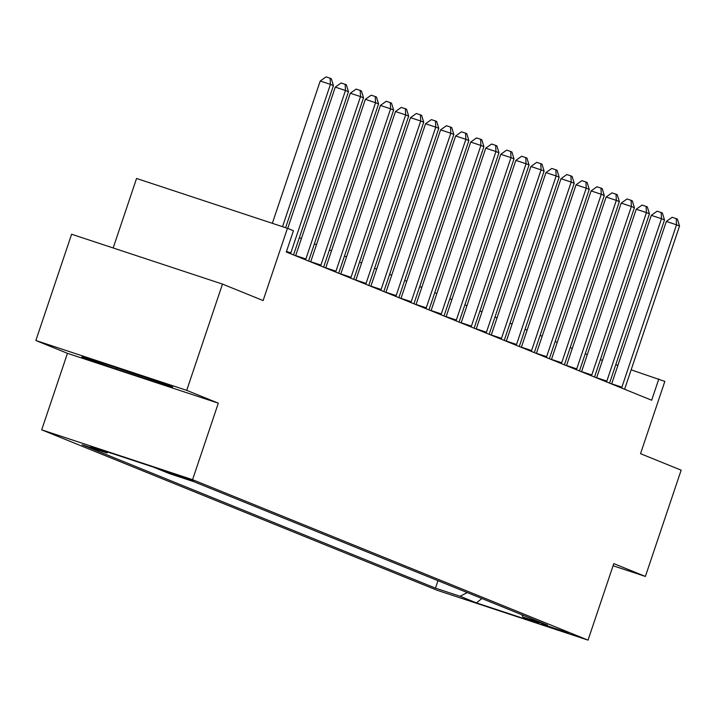 <?xml version="1.0" encoding="UTF-8"?>
<svg xmlns="http://www.w3.org/2000/svg" width="717" height="717" viewBox="0 0 717 717"><rect width="100%" height="100%" fill="white"/><g stroke="black" fill="none" stroke-linecap="round" stroke-linejoin="round"><path stroke-width="1.08" d="M568.214 632.851L541.559 623.96L568.214 632.851M41.703 429.841L437.164 590.279L588.039 640.129L192.568 479.682L41.703 429.841L67.452 353.329L218.318 403.169L186.716 390.353L35.85 340.503L67.452 353.329M35.85 340.503L71.61 234.235L222.485 284.084L263.112 300.566L287.436 228.302L136.562 178.461L113.169 247.965M613.062 565.758L645.39 576.432L681.15 470.164L640.523 453.682L664.838 381.417L631.139 369.829M186.716 390.353L222.485 284.084M287.436 228.302L293.45 230.74L286.298 251.999L651.663 400.229L658.824 378.979M165 471.203L193.465 480.883L165.044 471.06M108.231 452.185L106.806 452.938L82.141 444.791L435.47 588.137L437.97 580.698M106.806 452.938L90.557 446.341L153.348 467.09L169.597 473.686L194.271 481.833L547.6 625.179L522.935 617.032L539.184 623.629L476.384 602.88L460.135 596.284L435.47 588.137M218.318 403.169L192.568 479.682M645.39 576.432L613.788 563.616L588.039 640.129M587.322 354.574L585.251 353.732M572.274 348.471L570.203 347.628M557.226 342.368L555.155 341.525M542.177 336.264L540.107 335.422M527.129 330.152L525.059 329.318M512.081 324.048L510.011 323.206M497.033 317.945L494.963 317.102M481.985 311.841L479.915 310.999M466.937 305.738L464.867 304.895M451.889 299.625L449.819 298.792M436.841 293.522L434.771 292.688M421.793 287.418L419.723 286.576M406.745 281.315L404.675 280.472M391.697 275.211L389.627 274.369M376.649 269.108L374.579 268.266M361.601 262.996L359.531 262.162M346.553 256.892L344.483 256.05M331.505 250.789L329.435 249.946M316.457 244.685L314.387 243.843M301.409 238.582L299.339 237.739M617.866 365.446L615.751 364.747M602.477 360.364L600.353 359.665M460.135 596.284L467.197 592.565M521.842 614.729L522.935 617.032M476.384 602.88L481.905 598.525M81.801 356.887L116.136 369.112L161.567 384.115L172.672 386.911L138.336 374.695L92.905 359.683L81.801 356.887M161.89 383.165L161.567 384.115M116.432 368.224L116.136 369.112M282.534 226.68L330.42 84.391L333.432 85.61L285.608 227.701M272.335 223.319L320.221 81.021L330.42 84.391L330.125 78.225L331.326 78.709L333.432 85.61M320.221 81.021L326.047 76.871L330.125 78.225M290.51 253.71A4.49 1.3 108.3 0 0 290.824 252.877L345.469 90.494L348.48 91.713L293.827 254.096A4.49 1.3 108.3 0 0 293.567 254.947M287.723 228.418L335.269 87.124L345.469 90.494L345.173 84.328L346.374 84.812L348.48 91.713M335.269 87.124L341.095 82.975L345.173 84.328M305.559 259.814A4.49 1.3 108.3 0 0 305.872 258.98L360.517 96.598L363.528 97.826L308.875 260.199A4.49 1.3 108.3 0 0 308.615 261.051M295.619 255.781A4.49 1.3 108.3 0 0 295.673 255.61L350.317 93.237L360.517 96.598L360.221 90.432L361.422 90.916L363.528 97.826M350.317 93.237L356.143 89.087L360.221 90.432M320.607 265.917A4.49 1.3 108.3 0 0 320.92 265.084L375.565 102.71L378.576 103.929L323.923 266.303A4.49 1.3 108.3 0 0 323.663 267.154M310.667 261.884A4.49 1.3 108.3 0 0 310.721 261.714L365.365 99.34L375.565 102.71L375.269 96.535L376.47 97.028L378.576 103.929M365.365 99.34L371.191 95.191L375.269 96.535M335.655 272.021A4.49 1.3 108.3 0 0 335.968 271.187L390.613 108.814L393.624 110.033L338.971 272.415A4.49 1.3 108.3 0 0 338.711 273.267M325.715 267.988A4.49 1.3 108.3 0 0 325.769 267.826L380.413 105.444L390.613 108.814L390.317 102.639L391.518 103.131L393.624 110.033M380.413 105.444L386.239 101.294L390.317 102.639M102.128 362.73A29.155 0.538 -161.4 0 0 147.55 378.173A29.155 0.538 -161.4 0 0 151.87 379.508M162.768 383.389L91.274 359.271M350.703 278.124A4.49 1.3 108.3 0 0 351.016 277.3L405.661 114.917L408.672 116.136L354.019 278.519A4.49 1.3 108.3 0 0 353.759 279.37M340.763 274.091A4.49 1.3 108.3 0 0 340.817 273.93L395.461 111.547L405.661 114.917L405.365 108.742L406.566 109.235L408.672 116.136M395.461 111.547L401.287 107.398L405.365 108.742M365.751 284.237A4.49 1.3 108.3 0 0 366.064 283.403L420.709 121.021L423.72 122.24L369.067 284.622A4.49 1.3 108.3 0 0 368.807 285.474M355.811 280.195A4.49 1.3 108.3 0 0 355.865 280.033L410.509 117.651L420.709 121.021L420.413 114.854L421.614 115.338L423.72 122.24M410.509 117.651L416.335 113.501L420.413 114.854M380.799 290.34A4.49 1.3 108.3 0 0 381.112 289.507L435.757 127.124L438.768 128.343L384.115 290.726A4.49 1.3 108.3 0 0 383.855 291.577M370.859 286.307A4.49 1.3 108.3 0 0 370.913 286.137L425.557 123.754L435.757 127.124L435.461 120.958L436.662 121.442L438.768 128.343M425.557 123.754L431.383 119.614L435.461 120.958M395.847 296.444A4.49 1.3 108.3 0 0 396.16 295.61L450.805 133.228L453.816 134.455L399.163 296.829A4.49 1.3 108.3 0 0 398.903 297.68M385.907 292.411A4.49 1.3 108.3 0 0 385.961 292.24L440.605 129.867L450.805 133.228L450.509 127.061L451.71 127.554L453.816 134.455M440.605 129.867L446.431 125.717L450.509 127.061M410.895 302.547A4.49 1.3 108.3 0 0 411.208 301.714L465.853 139.34L468.864 140.559L414.211 302.933A4.49 1.3 108.3 0 0 413.951 303.784M400.955 298.514A4.49 1.3 108.3 0 0 401.009 298.344L455.653 135.97L465.853 139.34L465.557 133.165L466.758 133.658L468.864 140.559M455.653 135.97L461.479 131.82L465.557 133.165M425.943 308.651A4.49 1.3 108.3 0 0 426.257 307.817L480.901 145.443L483.912 146.662L429.259 309.045A4.49 1.3 108.3 0 0 428.999 309.896M416.003 304.617A4.49 1.3 108.3 0 0 416.057 304.456L470.702 142.074L480.901 145.443L480.605 139.268L481.806 139.761L483.912 146.662M470.702 142.074L476.527 137.924L480.605 139.268M440.991 314.754A4.49 1.3 108.3 0 0 441.305 313.929L495.949 151.547L498.96 152.766L444.307 315.148A4.49 1.3 108.3 0 0 444.047 316M431.051 310.721A4.49 1.3 108.3 0 0 431.105 310.56L485.75 148.177L495.949 151.547L495.653 145.381L496.854 145.865L498.96 152.766M485.75 148.177L491.575 144.027L495.653 145.381M456.039 320.866A4.49 1.3 108.3 0 0 456.353 320.033L510.997 157.65L514.008 158.869L459.355 321.252A4.49 1.3 108.3 0 0 459.095 322.103M446.099 316.824A4.49 1.3 108.3 0 0 446.153 316.663L500.798 154.28L510.997 157.65L510.701 151.484L511.902 151.968L514.008 158.869M500.798 154.28L506.623 150.131L510.701 151.484M471.087 326.97A4.49 1.3 108.3 0 0 471.401 326.136L526.045 163.754L529.056 164.982L474.403 327.355A4.49 1.3 108.3 0 0 474.152 328.207M461.148 322.937A4.49 1.3 108.3 0 0 461.201 322.767L515.855 160.393L526.045 163.754L525.749 157.588L526.95 158.072L529.056 164.982M515.855 160.393L521.671 156.243L525.749 157.588M486.135 333.073A4.49 1.3 108.3 0 0 486.449 332.24L541.093 169.866L544.104 171.085L489.451 333.459A4.49 1.3 108.3 0 0 489.2 334.31M476.196 329.04A4.49 1.3 108.3 0 0 476.249 328.87L530.903 166.496L541.093 169.866L540.797 163.691L541.998 164.184L544.104 171.085M530.903 166.496L536.719 162.347L540.797 163.691M501.183 339.177A4.49 1.3 108.3 0 0 501.497 338.343L556.141 175.97L559.152 177.189L504.499 339.571A4.49 1.3 108.3 0 0 504.248 340.423M491.244 335.144A4.49 1.3 108.3 0 0 491.297 334.982L545.951 172.6L556.141 175.97L555.845 169.795L557.046 170.287L559.152 177.189M545.951 172.6L551.767 168.45L555.845 169.795M516.231 345.28A4.49 1.3 108.3 0 0 516.545 344.456L571.189 182.073L574.2 183.292L519.547 345.675A4.49 1.3 108.3 0 0 519.296 346.526M506.292 341.247A4.49 1.3 108.3 0 0 506.345 341.086L560.999 178.703L571.189 182.073L570.893 175.898L572.094 176.391L574.2 183.292M560.999 178.703L566.815 174.554L570.893 175.898M531.279 351.393A4.49 1.3 108.3 0 0 531.593 350.559L586.237 188.177L589.249 189.396L534.595 351.778A4.49 1.3 108.3 0 0 534.344 352.63M521.34 347.351A4.49 1.3 108.3 0 0 521.393 347.189L576.047 184.807L586.237 188.177L585.941 182.01L587.142 182.494L589.249 189.396M576.047 184.807L581.863 180.657L585.941 182.01M546.327 357.496A4.49 1.3 108.3 0 0 546.641 356.663L601.285 194.28L604.297 195.508L549.643 357.882A4.49 1.3 108.3 0 0 549.392 358.733M536.388 353.463A4.49 1.3 108.3 0 0 536.441 353.293L591.095 190.919L601.285 194.28L600.989 188.114L602.19 188.598L604.297 195.508M591.095 190.919L596.911 186.77L600.989 188.114M561.375 363.6A4.49 1.3 108.3 0 0 561.689 362.766L616.333 200.384L619.345 201.611L564.691 363.985A4.49 1.3 108.3 0 0 564.44 364.836M551.436 359.567A4.49 1.3 108.3 0 0 551.49 359.396L606.143 197.023L616.333 200.384L616.037 194.217L617.238 194.71L619.345 201.611M606.143 197.023L611.959 192.873L616.037 194.217M576.423 369.703A4.49 1.3 108.3 0 0 576.737 368.87L631.381 206.496L634.393 207.715L579.748 370.097A4.49 1.3 108.3 0 0 579.488 370.94M566.484 365.67A4.49 1.3 108.3 0 0 566.538 365.509L621.191 203.126L631.381 206.496L631.085 200.321L632.286 200.814L634.393 207.715M621.191 203.126L627.008 198.976L631.085 200.321M591.471 375.807A4.49 1.3 108.3 0 0 591.785 374.973L646.429 212.599L649.441 213.818L594.796 376.201A4.49 1.3 108.3 0 0 594.536 377.052M581.532 371.773A4.49 1.3 108.3 0 0 581.586 371.612L636.239 209.23L646.429 212.599L646.134 206.424L647.334 206.917L649.441 213.818M636.239 209.23L642.056 205.08L646.134 206.424M606.519 381.91A4.49 1.3 108.3 0 0 606.833 381.085L661.477 218.703L664.489 219.922L609.844 382.304A4.49 1.3 108.3 0 0 609.584 383.156M596.58 377.877A4.49 1.3 108.3 0 0 596.634 377.716L651.287 215.333L661.477 218.703L661.182 212.537L662.383 213.021L664.489 219.922M651.287 215.333L657.104 211.183L661.182 212.537M621.567 388.022A4.49 1.3 108.3 0 0 621.881 387.189L676.525 224.806L679.537 226.025L624.892 388.408A4.49 1.3 108.3 0 0 624.632 389.259M611.628 383.989A4.49 1.3 108.3 0 0 611.682 383.819L666.335 221.436L676.525 224.806L676.23 218.64L677.431 219.124L679.537 226.025M666.335 221.436L672.152 217.287L676.23 218.64M290.824 252.877L286.486 251.443M305.872 258.98L295.673 255.61M320.92 265.084L310.721 261.714M335.968 271.187L325.769 267.826M351.016 277.3L340.817 273.93M366.064 283.403L355.865 280.033M381.112 289.507L370.913 286.137M396.16 295.61L385.961 292.24M411.208 301.714L401.009 298.344M426.257 307.817L416.057 304.456M441.305 313.929L431.105 310.56M456.353 320.033L446.153 316.663M471.401 326.136L461.201 322.767M486.449 332.24L476.249 328.87M501.497 338.343L491.297 334.982M516.545 344.456L506.345 341.086M531.593 350.559L521.393 347.189M546.641 356.663L536.441 353.293M561.689 362.766L551.49 359.396M576.737 368.87L566.538 365.509M591.785 374.973L581.586 371.612M606.833 381.085L596.634 377.716M621.881 387.189L611.682 383.819"/></g></svg>
